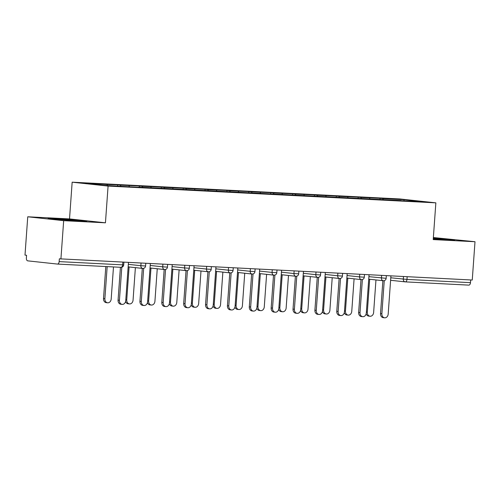 <?xml version="1.0" encoding="UTF-8"?>
<svg xmlns="http://www.w3.org/2000/svg" width="500" height="500" viewBox="0 0 500 500"><rect width="100%" height="100%" fill="white"/><g stroke="black" fill="none" stroke-linecap="round" stroke-linejoin="round"><path stroke-width="0.75" d="M27.744 216.788L63.669 220.675L105.444 222.812L69.525 218.925L27.744 216.788L25 255.094L26.569 255.263L26.369 258.062A2.631 1.581 -87.1 0 0 27.75 260.856L57.387 264.062A2.631 1.581 -87.1 0 0 57.444 264.069A2.631 1.581 -87.1 0 0 59.15 261.613L59.35 258.812L472.256 280.031L475 241.725L433.369 237.544M69.525 218.925L72.156 182.188L399.931 198.962L435.856 202.85L108.081 186.075L72.156 182.188M107.544 185.544L107.013 184.475L85.631 183.381L103.856 185.356L138.444 187.281M107.013 184.475L117.606 184.862L117.525 186.056M120.862 186.225L120.331 185.156L117.606 184.862M120.331 185.156L139.481 185.981L139.394 187.175M142.731 187.344L142.2 186.275L139.481 185.981M142.2 186.275L161.35 187.1L161.262 188.294M164.6 188.463L164.075 187.4L161.35 187.1M164.075 187.4L183.219 188.219L183.137 189.412M186.469 189.581L185.944 188.519L183.219 188.219M185.944 188.519L205.087 189.344L205.006 190.531M208.344 190.706L207.812 189.638L205.087 189.344M207.812 189.638L226.962 190.463L226.875 191.65M230.212 191.825L229.681 190.756L226.962 190.463M229.681 190.756L248.831 191.581L248.744 192.769M252.081 192.944L251.556 191.875L248.831 191.581M251.556 191.875L270.7 192.7L270.619 193.888M273.95 194.062L273.425 192.994L270.7 192.7M273.425 192.994L292.575 193.819L292.488 195.012M295.825 195.181L295.294 194.112L292.575 193.819M295.294 194.112L314.444 194.938L314.356 196.131M317.694 196.3L317.169 195.231L314.444 194.938M317.169 195.231L336.312 196.056L336.225 197.25M339.562 197.419L339.038 196.35L336.312 196.056M339.038 196.35L358.181 197.175L358.1 198.369M361.438 198.538L360.906 197.469L358.181 197.175M360.906 197.469L380.056 198.294L379.969 199.488M383.306 199.656L382.775 198.588L380.056 198.294M382.775 198.588L404.156 199.681L422.381 201.656L400.894 200.712M138.556 187.131L401 200.562M129.494 186.825L128.881 185.594M151.363 187.944L150.756 186.719M173.231 189.062L172.625 187.838M195.1 190.181L194.494 188.956M216.975 191.3L216.363 190.075M238.844 192.419L238.238 191.194M260.712 193.538L260.106 192.312M282.581 194.656L281.975 193.431M304.456 195.775L303.85 194.55M326.325 196.894L325.719 195.669M348.194 198.019L347.587 196.788M370.069 199.137L369.456 197.906M407.169 276.7L406.975 279.413L470.481 282.663L470.675 279.95M470.481 282.663A2.631 1.581 92.9 0 1 468.775 285.119A2.631 1.581 92.9 0 1 468.725 285.119L405.325 281.869M403.881 200.712L404.156 199.681M63.669 220.675L60.919 258.981M105.444 222.812L108.081 186.075M435.856 202.85L433.219 239.587L475 241.725M433.263 238.994L454.675 239.994L433.331 238.069M75.131 219.9L55.769 218.575L48.075 218.519L79.106 221.106L86.8 221.163L75.131 219.9L75.106 220.275M442.975 239.1L443.006 238.731M55.738 218.962L55.769 218.575M384.606 317.812L383.244 317.663A3.95 3.156 -83.8 0 1 380.519 313.581L381.875 313.725A3.95 3.156 96.2 0 0 384.606 317.812A3.95 3.156 96.2 0 0 388.188 314.05L390.925 275.869M380.519 313.581L382.875 280.7M381.875 313.725L384.25 280.656M369.675 279.269L367.319 312.15A3.95 3.156 96.2 0 0 370.05 316.238L368.688 316.087A3.95 3.156 -83.8 0 1 366.175 313.8M370.05 316.238A3.95 3.156 96.2 0 0 373.631 312.475L375.962 279.95M446.294 239.887L433.294 238.569M433.306 238.431L450.925 239.963M78.419 221.056L71.9 220.225L56.037 219.381M51.925 218.931L83.05 221.137M362.738 316.694L361.375 316.544A3.95 3.156 -83.8 0 1 358.644 312.456L360.006 312.606A3.95 3.156 96.2 0 0 362.738 316.694A3.95 3.156 96.2 0 0 366.312 312.931L369.05 274.75M358.644 312.456L361 279.581M360.006 312.606L362.375 279.538M340.869 315.575L339.506 315.425A3.95 3.156 -83.8 0 1 336.775 311.337L338.137 311.488A3.95 3.156 96.2 0 0 340.869 315.575A3.95 3.156 96.2 0 0 344.444 311.812L347.181 273.631M336.775 311.337L339.131 278.463M338.137 311.488L340.506 278.419M318.994 314.456L317.631 314.306A3.95 3.156 -83.8 0 1 314.906 310.219L316.269 310.369A3.95 3.156 96.2 0 0 318.994 314.456A3.95 3.156 96.2 0 0 322.575 310.694L325.312 272.512M314.906 310.219L317.262 277.344M316.269 310.369L318.637 277.3M297.125 313.337L295.763 313.188A3.95 3.156 -83.8 0 1 293.031 309.1L294.394 309.25A3.95 3.156 96.2 0 0 297.125 313.337A3.95 3.156 96.2 0 0 300.706 309.569L303.444 271.394M293.031 309.1L295.394 276.219M294.394 309.25L296.769 276.181M275.256 312.213L273.894 312.069A3.95 3.156 -83.8 0 1 271.163 307.981L272.525 308.131A3.95 3.156 96.2 0 0 275.256 312.213A3.95 3.156 96.2 0 0 278.831 308.45L281.569 270.275M271.163 307.981L273.519 275.1M272.525 308.131L274.894 275.056M347.806 278.15L345.45 311.031A3.95 3.156 96.2 0 0 348.181 315.119L346.819 314.969A3.95 3.156 -83.8 0 1 344.3 312.681M348.181 315.119A3.95 3.156 96.2 0 0 351.756 311.356L354.087 278.831M325.938 277.031L323.581 309.913A3.95 3.156 96.2 0 0 326.306 314L324.95 313.85A3.95 3.156 -83.8 0 1 322.431 311.562M326.306 314A3.95 3.156 96.2 0 0 329.888 310.231L332.219 277.712M304.069 275.912L301.706 308.794A3.95 3.156 96.2 0 0 304.438 312.875L303.075 312.731A3.95 3.156 -83.8 0 1 300.562 310.444M304.438 312.875A3.95 3.156 96.2 0 0 308.019 309.113L310.35 276.594M282.194 274.794L279.837 307.675A3.95 3.156 96.2 0 0 282.569 311.756L281.206 311.613A3.95 3.156 -83.8 0 1 278.694 309.325M282.569 311.756A3.95 3.156 96.2 0 0 286.15 307.994L288.481 275.475M260.325 273.675L257.969 306.556A3.95 3.156 96.2 0 0 260.7 310.637L259.337 310.494A3.95 3.156 -83.8 0 1 256.819 308.206M260.7 310.637A3.95 3.156 96.2 0 0 264.275 306.875L266.606 274.356M253.381 311.094L252.025 310.95A3.95 3.156 -83.8 0 1 249.294 306.863L250.656 307.013A3.95 3.156 96.2 0 0 253.381 311.094A3.95 3.156 96.2 0 0 256.962 307.331L259.7 269.156M249.294 306.863L251.65 273.981M250.656 307.013L253.025 273.938M238.456 272.556L236.1 305.431A3.95 3.156 96.2 0 0 238.825 309.519L237.463 309.375A3.95 3.156 -83.8 0 1 234.95 307.087M238.825 309.519A3.95 3.156 96.2 0 0 242.406 305.756L244.737 273.238M231.513 309.975L230.15 309.831A3.95 3.156 -83.8 0 1 227.425 305.744L228.781 305.894A3.95 3.156 96.2 0 0 231.513 309.975A3.95 3.156 96.2 0 0 235.094 306.212L237.831 268.038M227.425 305.744L229.781 272.863M228.781 305.894L231.156 272.819M216.581 271.438L214.225 304.312A3.95 3.156 96.2 0 0 216.956 308.4L215.594 308.256A3.95 3.156 -83.8 0 1 213.081 305.969M216.956 308.4A3.95 3.156 96.2 0 0 220.538 304.637L222.869 272.113M209.644 308.856L208.281 308.712A3.95 3.156 -83.8 0 1 205.55 304.625L206.912 304.775A3.95 3.156 96.2 0 0 209.644 308.856A3.95 3.156 96.2 0 0 213.225 305.094L215.956 266.919M205.55 304.625L207.906 271.744M206.912 304.775L209.281 271.7M194.713 270.319L192.356 303.194A3.95 3.156 96.2 0 0 195.087 307.281L193.725 307.131A3.95 3.156 -83.8 0 1 191.213 304.85M195.087 307.281A3.95 3.156 96.2 0 0 198.663 303.519L200.994 270.994M187.775 307.738L186.412 307.594A3.95 3.156 -83.8 0 1 183.681 303.506L185.044 303.65A3.95 3.156 96.2 0 0 187.775 307.738A3.95 3.156 96.2 0 0 191.35 303.975L194.088 265.8M183.681 303.506L186.038 270.625M185.044 303.65L187.413 270.581M172.844 269.194L170.487 302.075A3.95 3.156 96.2 0 0 173.212 306.163L171.856 306.012A3.95 3.156 -83.8 0 1 169.338 303.731M173.212 306.163A3.95 3.156 96.2 0 0 176.794 302.4L179.125 269.875M165.9 306.619L164.537 306.475A3.95 3.156 -83.8 0 1 161.812 302.387L163.175 302.531A3.95 3.156 96.2 0 0 165.9 306.619A3.95 3.156 96.2 0 0 169.481 302.856L172.219 264.681M161.812 302.387L164.169 269.506M163.175 302.531L165.544 269.462M150.975 268.075L148.619 300.956A3.95 3.156 96.2 0 0 151.344 305.044L149.981 304.894A3.95 3.156 -83.8 0 1 147.469 302.613M151.344 305.044A3.95 3.156 96.2 0 0 154.925 301.281L157.256 268.756M144.031 305.5L142.669 305.35A3.95 3.156 -83.8 0 1 139.944 301.269L141.3 301.413A3.95 3.156 96.2 0 0 144.031 305.5A3.95 3.156 96.2 0 0 147.613 301.737L150.35 263.562M139.944 301.269L142.3 268.387M141.3 301.413L143.675 268.344M129.1 266.956L126.744 299.837A3.95 3.156 96.2 0 0 129.475 303.925L128.112 303.775A3.95 3.156 -83.8 0 1 125.6 301.494M129.475 303.925A3.95 3.156 96.2 0 0 133.056 300.163L135.387 267.638M122.163 304.381L120.8 304.231A3.95 3.156 -83.8 0 1 118.069 300.15L119.431 300.294A3.95 3.156 96.2 0 0 122.163 304.381A3.95 3.156 96.2 0 0 125.738 300.619L128.475 262.438M118.069 300.15L120.425 267.294M119.431 300.294L121.8 267.225M107.606 302.806L106.244 302.656A3.95 3.156 -83.8 0 1 103.513 298.569L104.875 298.719A3.95 3.156 96.2 0 0 107.606 302.806A3.95 3.156 96.2 0 0 111.181 299.044L113.488 266.938M107.175 266.613L104.875 298.719M105.806 266.544L103.513 298.569M405.025 281.844L390.606 280.287L405.119 281.856A2.631 2.106 -83.8 0 1 403.3 279.137L403.488 276.512M390.788 277.781L406.975 279.413A2.631 1.581 92.9 0 1 405.269 281.869A2.631 1.581 92.9 0 1 405.213 281.869A2.631 2.106 -83.8 0 1 405.119 281.856A2.631 2.631 0 0 0 405.269 281.869L468.775 285.119M59.15 261.613L122.656 264.862A2.631 1.581 -87.1 0 1 120.95 267.319A2.631 1.581 -87.1 0 1 120.9 267.319L57.5 264.069M57.444 264.069L120.95 267.319A2.631 2.631 0 0 0 123.713 264.881L122.656 264.862L122.85 262.15M368.913 276.663L386.156 278.312L386.35 275.637M383.344 280.75A2.631 2.106 -83.8 0 1 383.25 280.738A2.631 2.106 -83.8 0 1 381.431 278.012L381.619 275.394M347.044 275.544L359.556 276.894L359.75 274.275M325.175 274.425L337.688 275.775L337.875 273.156M303.306 273.3L315.819 274.656L316.006 272.038M281.431 272.181L293.95 273.538L294.137 270.919M259.562 271.062L272.075 272.419L272.262 269.8M237.694 269.944L250.206 271.3L250.394 268.681M215.825 268.825L228.337 270.181L228.525 267.562M193.95 267.706L206.469 269.062L206.656 266.444M172.081 266.588L184.594 267.944L184.781 265.325M150.213 265.469L162.725 266.825L162.913 264.2M128.338 264.35L140.856 265.706L141.044 263.081M361.475 279.625A2.631 2.106 -83.8 0 1 361.381 279.619A2.631 2.106 -83.8 0 1 359.556 276.894L364.288 277.194L364.481 274.519M339.606 278.506A2.631 2.106 -83.8 0 1 339.506 278.5A2.631 2.106 -83.8 0 1 337.688 275.775L342.419 276.075L342.606 273.4M317.731 277.387A2.631 2.106 -83.8 0 1 317.638 277.381A2.631 2.106 -83.8 0 1 315.819 274.656L320.544 274.956L320.737 272.281M295.863 276.269A2.631 2.106 -83.8 0 1 295.769 276.262A2.631 2.106 -83.8 0 1 293.95 273.538L298.675 273.831L298.869 271.163M273.994 275.15A2.631 2.106 -83.8 0 1 273.9 275.144A2.631 2.106 -83.8 0 1 272.075 272.419L276.806 272.712L277 270.044M252.119 274.031A2.631 2.106 -83.8 0 1 252.025 274.025A2.631 2.106 -83.8 0 1 250.206 271.3L254.938 271.594L255.125 268.925M230.25 272.913A2.631 2.106 -83.8 0 1 230.156 272.906A2.631 2.106 -83.8 0 1 228.337 270.181L233.062 270.475L233.256 267.8M208.381 271.794A2.631 2.106 -83.8 0 1 208.287 271.788A2.631 2.106 -83.8 0 1 206.469 269.062L211.194 269.356L211.388 266.681M186.513 270.675A2.631 2.106 -83.8 0 1 186.412 270.669A2.631 2.106 -83.8 0 1 184.594 267.944L189.325 268.238L189.513 265.562M164.638 269.556A2.631 2.106 -83.8 0 1 164.544 269.544A2.631 2.106 -83.8 0 1 162.725 266.825L167.45 267.119L167.644 264.444M142.769 268.438A2.631 2.106 -83.8 0 1 142.675 268.425A2.631 2.106 -83.8 0 1 140.856 265.706L145.581 266L145.775 263.325M366.381 312.05L367.319 312.15M344.506 310.931L345.45 311.031M322.638 309.806L323.581 309.913M300.769 308.688L301.706 308.794M278.894 307.569L279.837 307.675M257.025 306.45L257.969 306.556M235.156 305.331L236.1 305.431M213.287 304.212L214.225 304.312M191.412 303.094L192.356 303.194M169.544 301.975L170.487 302.075M147.675 300.856L148.619 300.956M125.806 299.738L126.744 299.837M368.738 279.169L383.25 280.738A2.631 2.631 0 0 0 386.156 278.312M346.863 278.05L361.381 279.619A2.631 2.631 0 0 0 364.288 277.194M324.994 276.931L339.506 278.5A2.631 2.631 0 0 0 342.419 276.075M303.125 275.812L317.638 277.381A2.631 2.631 0 0 0 320.544 274.956M281.256 274.694L295.769 276.262A2.631 2.631 0 0 0 298.675 273.831M259.381 273.569L273.9 275.144A2.631 2.631 0 0 0 276.806 272.712M237.512 272.45L252.025 274.025A2.631 2.631 0 0 0 254.938 271.594M215.644 271.331L230.156 272.906A2.631 2.631 0 0 0 233.062 270.475M193.775 270.212L208.287 271.788A2.631 2.631 0 0 0 211.194 269.356M171.9 269.094L186.412 270.669A2.631 2.631 0 0 0 189.325 268.238M150.031 267.975L164.544 269.544A2.631 2.631 0 0 0 167.45 267.119M128.162 266.856L142.675 268.425A2.631 2.631 0 0 0 145.581 266M123.713 264.881L123.906 262.206"/></g></svg>
